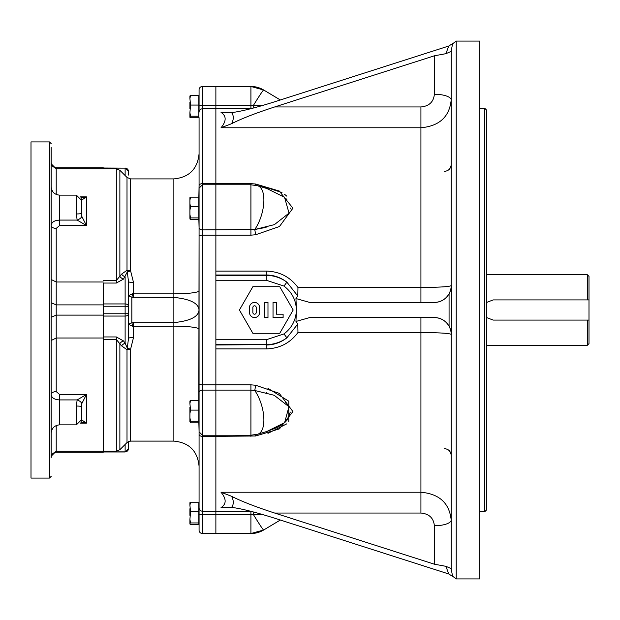 <?xml version="1.0" encoding="UTF-8"?>
<svg xmlns="http://www.w3.org/2000/svg" width="620" height="620" viewBox="0 0 620 620"><rect width="100%" height="100%" fill="white"/><g stroke="black" fill="none" stroke-linecap="round" stroke-linejoin="round"><path stroke-width="0.93" d="M198.819 523.117L199.074 507.857L199.074 530.178A3.364 3.364 0 0 0 202.43 533.533L215.876 533.533L215.876 514.662L215.876 533.533L250.914 533.533L250.914 514.662L202.43 514.662L202.43 533.533M190.542 502.208L189.914 505.238L189.914 502.704L190.542 502.208L198.819 502.208L198.819 524.528L190.542 524.528L189.914 524.032L189.914 519.428L190.542 522.954L189.914 523.458M198.819 522.954L190.542 522.954M198.819 511.795L190.542 511.795L189.914 519.428M189.914 505.238L190.542 511.795M189.914 515.329L189.914 508.757M199.074 117.653L199.074 507.857A3.364 3.325 180 0 0 202.43 511.182L215.876 511.182L215.876 514.662L215.876 511.182L250.387 511.182M190.542 95.472L189.914 98.502L189.914 95.968L190.542 95.472L198.819 95.472L198.819 117.792L190.542 117.792L189.914 117.296L189.914 112.693L190.542 116.219L189.914 116.723M189.914 98.502L190.542 105.059L198.819 105.059M198.819 116.219L190.542 116.219M190.542 105.059L189.914 112.693M189.914 102.029L189.914 108.593M280.325 99.975L263.639 89.977A24.73 24.676 -0 0 0 250.914 86.467L215.876 86.467L215.876 434.442M215.876 344.619L266.298 344.619L266.298 339.745L283.991 333.917L286.882 337.83A34.619 34.619 0 0 1 266.298 344.619L215.876 344.999L215.876 511.182L215.876 436.348L202.43 436.348L202.43 514.662A3.364 1 180 0 1 199.074 513.662M280.341 99.967L263.702 90.008A223.533 7.525 -59.1 0 0 263.639 89.977A26.893 0.907 120.9 0 0 253.503 105.26L215.876 105.338L215.876 86.467L202.43 86.467A3.364 3.364 0 0 0 199.074 89.823L199.074 112.142A3.364 3.325 0 0 1 202.43 108.818L202.43 105.338L215.876 105.338L215.876 271.095L266.298 271.095C279.535 271.459 290.09 276.923 297.964 287.486L420.926 287.486L420.926 302.436M198.819 401.938L199.074 236.406A3.364 1.24 180 0 1 202.43 235.166L202.43 384.834L250.914 384.834L255.665 385.26L279.248 393.351L292.911 411.556L279.473 428.862L255.665 435.984L215.876 436.348L215.876 435.217L250.914 435.217L250.914 390.104L215.876 390.104L215.876 435.217L202.43 435.217L199.074 431.853L199.074 434.264A3.364 2.085 180 0 0 202.43 436.348L202.43 384.834A3.364 1.24 180 0 1 199.074 383.594M198.819 503.618L199.074 502.347M199.074 431.078L198.819 421.43M281.992 192.572L255.665 184.016L279.248 191.022L292.911 208.188L279.473 226.517L255.665 234.74L250.914 235.166L202.43 235.166L202.43 183.652A3.364 2.085 180 0 0 199.074 185.737L198.819 198.571M198.819 218.062L199.074 227.618A3.364 2.279 180 0 0 202.43 229.896L254.75 229.516M199.074 329.236A25.211 3.1 0 0 0 173.864 326.135L173.864 322.601C190.061 320.997 198.462 316.797 199.074 310C198.462 303.203 190.061 299.003 173.864 297.399L173.864 293.865A25.211 3.1 180 0 0 199.074 290.764M133.525 322.601L133.525 337.451A5.045 1.054 0 0 0 128.48 338.512L128.48 281.488L127.301 271.924A5.045 1.325 150.3 0 0 130.572 270.715L133.525 282.55L133.525 293.865L132.68 293.702A5.045 0.713 101.4 0 1 131.843 297.259L173.864 297.399L173.864 322.601L131.843 322.741A5.045 0.713 78.6 0 1 132.68 326.298L173.864 326.135L173.864 441.099C189.178 442.587 197.578 450.996 199.074 466.31M133.525 337.451L130.572 349.285L127.301 348.076L128.48 338.512M132.68 293.702L128.48 295.67L131.843 297.259L131.843 322.741L128.48 324.33L132.68 326.298M128.48 281.488A5.045 1.054 180 0 0 133.525 282.55M133.525 297.399L133.525 293.865L173.864 293.865L173.864 178.901L130.572 178.901L130.572 270.715A5.045 1.511 0 0 1 127.007 270.274A5.045 3.48 -77.1 0 0 127.301 271.924L123.442 279.116L116.312 283.053L103.269 283.053L103.269 303.94L125.124 303.94A3.364 2.379 0 0 1 128.48 306.319L125.124 306.233L125.124 313.767L128.48 313.681A3.364 2.379 180 0 1 125.124 316.06L125.124 343.224L127.301 348.076L127.007 349.726A5.045 1.511 180 0 1 130.572 349.285L130.572 441.099L127.007 442.571L127.007 349.726L121.559 345.859L116.312 339.458L116.312 451.182L103.269 451.182L103.269 451.871L125.124 451.871A3.364 3.247 -0 0 0 128.48 448.624L128.48 441.549L128.48 448.624L125.124 451.988L125.124 444.455M128.48 324.33L128.48 295.67M128.48 175.057L128.48 171.376A3.364 3.247 180 0 0 125.124 168.129L125.124 175.545M128.48 302.436L128.48 317.564M119.877 170.299L116.312 168.818L116.312 280.542L121.559 274.141L127.007 270.274L127.007 177.429L119.877 170.299L119.877 276.412A5.045 3.17 36.1 0 0 123.442 279.116M103.269 283.053L103.269 451.182L103.269 316.06L125.124 316.06L125.124 313.767L103.269 313.767L103.269 306.233L125.124 306.233L125.124 276.776A5.045 3.193 35.2 0 1 121.559 274.141M51.166 162.401C51.421 165.656 53.103 167.447 56.211 167.78L103.269 167.78L103.269 168.818L103.269 168.129L125.124 168.129L103.269 168.012M127.007 442.571L119.877 449.702L119.877 343.589A5.045 3.17 143.9 0 1 123.442 340.884L125.124 343.224A5.045 3.193 -35.2 0 0 121.559 345.859M451.182 331.56L451.182 568.23A16.81 5.75 0 0 1 451.151 568.563L452.577 576.337L448.71 573.965L274.66 518.212C255.766 512.244 241.412 508.625 231.601 507.369L221.022 507.625C226.517 504.06 226.517 498.93 221.022 492.233L420.926 492.233L420.926 513.042L274.66 513.042L434.372 564.2L445.943 566.331L448.71 573.965M256.215 307.481A1.682 1.682 0 0 0 254.533 305.8A1.682 1.682 0 0 0 252.859 307.481L252.859 312.519A1.682 1.682 0 0 0 254.533 314.201A1.682 1.682 0 0 0 256.215 312.519L256.215 307.481M249.496 312.519L249.496 307.481A5.045 5.045 0 0 1 254.533 302.436A5.045 5.045 0 0 1 259.579 307.481L259.579 312.519A5.045 5.045 0 0 1 254.533 317.564A5.045 5.045 0 0 1 249.496 312.519M267.979 317.564L267.979 302.436L264.624 302.436L264.624 317.564L267.979 317.564M276.388 302.436L273.025 302.436L273.025 317.564L283.108 317.564L283.108 314.201L276.388 314.201L276.388 302.436M479.756 354.129L479.756 310M293.19 310L279.744 333.289L252.859 333.289L239.413 310L252.859 286.711L279.744 286.711L293.19 310M189.914 218.984L190.542 219.48L198.819 219.48L198.819 217.907L190.542 217.907L189.914 218.984M189.914 200.19L189.914 197.648L190.542 197.152L189.914 200.19L189.914 218.403M189.914 214.373L190.542 217.907M189.914 203.709L190.542 206.747L189.914 210.273M189.914 403.558L189.914 401.016L190.542 400.52L189.914 403.558L190.542 410.114L189.914 413.641L189.914 407.077M189.914 421.771L190.542 422.848L198.819 422.848L198.819 421.275L190.542 421.275L189.914 421.771L189.914 417.74L190.542 421.275M189.914 413.641L189.914 417.74M190.542 206.747L198.819 206.747L198.819 197.152L190.542 197.152M198.819 206.747L198.819 217.907M190.542 410.114L198.819 410.114L198.819 400.52L190.542 400.52M198.819 410.114L198.819 421.275M484.793 108.314L484.793 511.686L486.475 510.004L486.475 109.996L484.793 108.314L479.756 108.314M231.601 112.631C233.841 115.607 233.841 119.296 231.601 123.706L221.022 127.767C226.517 121.07 226.517 115.94 221.022 112.375L231.601 112.631C241.412 111.375 255.766 107.756 274.66 101.788L448.71 46.035L452.577 43.664L451.151 51.437A16.81 5.75 180 0 1 451.182 51.77L451.182 285.626A16.81 16.81 0 0 1 449.779 292.353L451.771 286.332L451.771 333.669L449.779 327.647A16.81 16.81 0 0 1 451.182 334.374L451.771 333.669M451.205 51.344L451.182 99.998A16.81 5.75 180 0 0 434.372 94.256L434.372 55.8L274.66 106.958L420.926 106.958C429.118 106.183 433.605 101.951 434.372 94.256M420.926 106.958L420.926 287.486C439.34 287.347 449.423 286.727 451.182 285.626L451.771 286.332M451.182 568.23L451.205 568.656M451.151 568.563L445.943 566.331M420.926 317.564L420.926 492.233C439.324 493.877 449.407 503.138 451.182 520.002A16.81 5.75 0 0 1 434.372 525.745C433.589 518.033 429.102 513.802 420.926 513.042M262.02 514.36L253.503 514.74A26.893 0.907 59.1 0 0 263.639 530.023A24.73 24.676 0 0 1 250.914 533.533L263.702 529.991A223.533 7.525 -120.9 0 1 263.639 530.023L280.325 520.025M253.851 512.081A5.045 0.752 91.3 0 0 253.503 514.74L250.914 514.662L250.914 511.314M449.779 292.353L449.074 293.772L449.074 326.228C445.733 320.695 440.836 317.804 434.372 317.564A16.81 16.81 0 0 1 449.074 326.228L449.779 327.647M449.074 326.228A16.81 16.81 0 0 1 449.764 327.608M283.991 286.084L266.298 280.255L266.298 275.381A34.619 34.619 0 0 1 286.882 282.17L283.991 286.084C291.919 292.136 296.058 300.103 296.399 310L295.965 298.546L297.794 295.988L286.882 282.17C280.767 277.45 273.901 275.055 266.298 275.001L215.876 275.001L215.876 271.095M449.779 292.346A16.81 16.81 0 0 1 434.372 302.436C440.836 302.196 445.733 299.305 449.074 293.772M448.71 46.035L445.943 53.669L451.151 51.437M445.943 53.669L434.372 55.8M451.182 80.174L451.182 87.994M456.219 578.917L479.756 578.917L479.756 41.083L456.219 41.083L456.219 578.917L451.391 575.321M274.66 513.042C255.766 506.904 241.412 501.324 231.601 496.295C233.841 500.704 233.841 504.393 231.601 507.369M297.964 332.514C290.113 343.069 279.558 348.533 266.298 348.905L266.298 344.999C273.877 344.945 280.736 342.558 286.882 337.83L297.794 324.012L297.964 332.514L420.926 332.514C439.363 332.653 449.446 333.273 451.182 334.374M434.372 317.564L309.721 317.564L295.965 321.454L296.399 310C296.05 319.889 291.919 327.864 283.991 333.917M297.794 324.012L295.965 321.454M276.861 427.637L266.871 431.474L284.619 422.646L288.951 406.712L274.195 395.281L254.774 390.492L250.914 390.104L250.914 384.834M266.089 392.623L266.964 392.855M285.433 402.147L286.541 403.287M290.315 412.075L286.905 420.36M286.022 421.321L284.588 422.677M282.898 424.026L277.589 427.273M252.766 390.197L254.774 390.492L255.665 385.26M283.03 196.075L284.611 197.346M286.029 198.687L286.812 199.539M290.315 208.002L290.292 208.661M266.089 227.377L254.774 229.508L274.42 224.626L289.036 213.117L284.526 197.276L266.871 188.526L257.781 185.799A26.893 11.982 -73.3 0 1 263.779 202.949A26.893 11.982 -73.3 0 1 254.774 229.508L255.665 234.74M253.851 107.919A5.045 0.752 -91.3 0 1 253.503 105.26L262.02 105.64M295.965 298.546L309.721 302.436L434.372 302.436M221.022 127.767L420.926 127.767C439.363 126.085 449.446 116.831 451.182 99.998M231.601 123.706C241.412 118.676 255.766 113.096 274.66 106.958M231.601 496.295L221.022 492.233M255.308 434.798A5.045 0.605 -98.8 0 1 255.665 435.984L255.812 435.961M267.949 433.357L286.835 423.824M288.773 421.84L288.796 401.194L267.949 388.345M286.835 196.176L284.471 194.238M250.914 235.166L250.914 183.652L255.665 184.016A5.045 0.605 98.8 0 1 255.308 185.202M297.794 295.988L297.964 287.486M587.318 320.083L589 320.083L589 343.612L587.318 345.294L587.318 320.083L493.202 320.083L486.475 317.517M486.475 302.483L493.202 299.917L587.318 299.917L587.318 274.707L486.475 274.707M587.318 299.917L589 299.917L589 276.388L587.318 274.707M589 320.083L589 299.917M56.211 425.553L56.211 451.182L103.269 451.182L103.269 452.22L56.211 452.22L56.211 451.182L51.166 456.219M103.269 338.009L56.211 338.009L56.211 391.608L59.574 394.46L86.467 394.46L77.136 399.946M56.211 452.22C53.103 452.561 51.421 454.359 51.166 457.599L51.166 317.285L56.211 315.115L103.269 315.115M103.269 304.885L56.211 304.885L56.211 338.009L51.166 340.512M51.166 317.285L51.166 279.488L56.211 281.992L103.269 281.992M81.422 201.407L81.422 213.35L81.422 200.268L86.467 196.873L86.467 225.54L81.801 216.396A5.045 2.271 156.1 0 1 77.144 220.085L86.467 225.54L59.574 225.54L56.211 228.392L56.211 304.885L51.166 302.715L51.166 147.389M51.166 169.679L51.166 186.744C51.669 191.844 54.467 194.649 59.574 195.145L59.574 225.54M59.512 220.085L56.343 220.48M56.203 220.511L54.839 220.976M51.576 223.75L51.305 224.463M80.856 422.143L86.467 423.127L81.422 419.732L81.422 406.65L81.422 418.593M81.801 403.604A5.045 2.271 -156.1 0 0 77.144 399.916L76.376 406.046L76.376 424.855L81.422 419.81L81.801 403.604L86.467 394.46L86.467 423.127L80.174 423.127M77.144 399.916L59.574 399.916C54.39 399.644 51.592 397.846 51.166 394.522A5.045 2.914 180 0 1 56.211 391.608M81.801 216.396L81.422 213.35A5.045 0.597 180 0 1 76.376 213.954L77.144 220.085L59.574 220.085C54.397 220.356 51.592 222.154 51.166 225.478A5.045 2.914 180 0 0 56.211 228.392M80.174 196.873L86.467 196.873L80.856 197.858M51.166 225.478L51.166 190.681M51.166 161.673L51.166 154.535M59.574 195.145L76.376 195.145L76.376 214.047M81.801 419.81A5.045 4.115 38.7 0 1 81.174 421.375M76.376 406.046A5.045 0.597 0 0 1 81.422 406.65L81.422 419.732M81.801 200.19A5.045 4.115 -38.7 0 0 81.174 198.625M81.422 200.268L81.422 213.35M49.492 478.074L49.492 141.926L31 141.926L31 478.074L49.492 478.074L51.166 476.393M250.387 108.818L202.43 108.818L202.43 183.652L250.914 183.652M202.43 86.467L202.43 105.338A3.364 1 180 0 0 199.074 106.338M215.876 390.104L202.43 390.104A3.364 2.279 180 0 0 199.074 392.382M123.442 340.884L116.312 336.947L103.269 336.947M103.269 280.542L116.312 280.542L116.312 283.053M103.269 339.458L116.312 339.458L116.312 336.947M434.372 564.2L434.372 525.745M250.914 108.686L250.914 86.467L263.702 90.008M250.914 436.348L250.914 435.217L257.781 434.202A26.893 11.982 -106.7 0 0 263.779 417.051A26.893 11.982 -106.7 0 0 254.774 390.492M266.298 271.095L266.298 275.381L215.876 275.381M266.298 280.255L215.876 280.255M266.298 339.745L215.876 339.745M221.022 112.375L233.616 112.375M233.616 507.625L221.022 507.625M266.298 348.905L215.876 348.905M116.312 168.818L56.211 168.818L56.211 167.78M51.166 163.781L56.211 168.818L56.211 194.448M76.376 424.855L59.574 424.855L59.574 394.46M199.074 188.147L202.43 184.783L250.914 184.783L257.781 185.799M173.864 178.901C189.178 177.413 197.578 169.004 199.074 153.69M173.864 441.099L130.572 441.099M130.572 178.901L127.007 177.429M128.48 171.376L125.124 168.012M119.877 449.702L116.312 451.182M125.124 451.988L103.269 451.988M484.793 511.686L479.756 511.686M280.341 520.033L263.702 529.991M444.455 171.352C448.539 170.95 450.779 168.71 451.182 164.625M456.219 41.083L451.391 44.679M444.455 448.647C448.539 449.05 450.779 451.29 451.182 455.375M257.781 434.202L266.848 431.481M587.318 345.294L486.475 345.294M49.492 141.926L51.166 143.608M59.574 424.855C54.467 425.351 51.669 428.157 51.166 433.256M76.376 195.145L81.422 200.19"/></g></svg>
